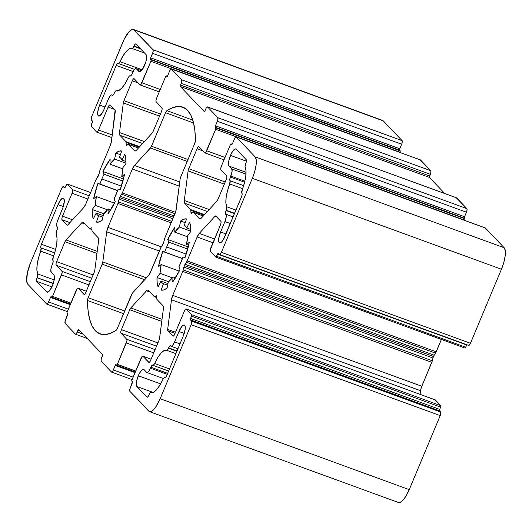 <?xml version="1.0" encoding="UTF-8"?>
<svg xmlns="http://www.w3.org/2000/svg" width="532" height="532" viewBox="0 0 532 532"><rect width="100%" height="100%" fill="white"/><g stroke="black" fill="none" stroke-linecap="round" stroke-linejoin="round"><path stroke-width="0.8" d="M171.77 221.385L118.45 201.921L171.77 221.385L118.45 201.921L119.108 199.121L172.873 218.745L119.108 199.121A3.092 0.944 110.1 0 1 119.607 197.605L173.492 217.275L119.607 197.605A3.092 0.944 110.1 0 1 120.292 196.295L174.057 215.919L120.292 196.295L119.108 199.121A3.092 0.944 110.1 0 1 119.607 197.605L173.492 217.275M216.704 216.956L214.961 216.318A3.092 0.944 110.1 0 1 215.699 215.945A3.092 0.944 110.1 0 1 215.819 216.025L214.961 216.318L216.704 216.956L214.961 216.318L199.247 233.422L197.153 236.979L212.973 242.752L197.153 236.979L187.144 260.913A3.092 0.944 110.1 0 1 186.453 262.223L185.083 264.278L434.159 355.19A3.092 0.944 -69.9 0 0 433.474 356.507A3.092 0.944 -69.9 0 0 432.975 358.016L183.899 267.104A3.092 0.944 110.1 0 1 184.398 265.588L433.474 356.507L432.975 358.016L183.899 267.104A3.092 0.944 110.1 0 1 184.398 265.588L433.474 356.507A3.092 0.944 -69.9 0 0 432.975 358.016L432.317 360.816L183.241 269.904L184.398 265.588A3.092 0.944 110.1 0 1 185.083 264.278L434.159 355.19L435.528 353.142A3.092 0.944 -69.9 0 0 436.213 351.832L441.387 339.469L435.528 353.142A3.092 0.944 -69.9 0 0 436.213 351.832L441.387 339.469M153.203 392.456L136.897 386.505A9.283 2.84 110.1 0 1 138.287 375.765A9.283 2.84 110.1 0 1 143.992 369.554L142.895 369.334L141.426 370.432L139.018 374.156L136.677 380.859L136.544 385.899L136.897 386.505L153.203 392.456L136.897 386.505A9.283 2.84 110.1 0 1 138.287 375.765L160.624 383.918L138.287 375.765A9.283 2.84 110.1 0 1 143.627 369.308A9.283 2.84 110.1 0 1 143.992 369.554L146.646 372.334A6.191 1.889 110.1 0 0 146.885 372.5A6.191 1.889 110.1 0 0 150.45 368.197L150.862 367.206A3.092 0.944 110.1 0 1 152.644 365.058A3.092 0.944 110.1 0 1 152.764 365.138L152.844 365.218A3.092 0.944 110.1 0 0 152.963 365.304A3.092 0.944 110.1 0 0 154.599 363.489A22.59 6.903 110.1 0 1 166.516 350.229A22.59 6.903 110.1 0 1 166.702 350.302L164.228 350.488L161.156 352.962L157.824 357.457L154.114 364.38L153.176 365.304L151.906 365.431L150.862 367.206A3.092 0.944 110.1 0 1 152.764 365.138L152.844 365.218A3.092 0.944 110.1 0 0 154.599 363.489A22.59 6.903 110.1 0 1 166.702 350.302A3.092 0.944 110.1 0 0 166.729 350.315A3.092 0.944 110.1 0 0 168.511 348.167L167.547 349.85L166.702 350.302A3.092 0.944 110.1 0 0 168.511 348.167L176.917 351.233L168.511 348.167L168.644 347.855A3.092 0.944 110.1 0 1 170.426 345.7A3.092 0.944 110.1 0 1 170.546 345.78L169.688 346.073L168.511 348.167L176.917 351.233M117.632 190.662L97.915 183.46L93.599 198.775A37.752 11.538 110.1 0 1 97.915 183.46L117.632 190.662L99.923 184.019A30.942 9.456 110.1 0 1 101.865 178.998L121.409 186.133L101.865 178.998A30.942 9.456 110.1 0 1 104.033 174.203L122.912 181.099M246.057 172.315L229.086 166.124A9.283 2.84 110.1 0 1 230.476 155.377A9.283 2.84 110.1 0 1 236.181 149.166L235.084 148.947L233.615 150.051L231.207 153.768L228.866 160.471L228.733 165.519L229.086 166.124L246.057 172.315L229.086 166.124A9.283 2.84 110.1 0 1 230.476 155.377L246.436 161.203L230.476 155.377A9.283 2.84 110.1 0 1 235.816 148.927A9.283 2.84 110.1 0 1 236.181 149.166L246.283 159.766A3.092 0.944 110.1 0 1 245.824 163.351L245.691 163.663A3.092 0.944 110.1 0 0 245.152 167.128A22.59 6.903 110.1 0 1 242.206 189.931L244.454 182.868L245.771 176.258L246.01 170.812L245.033 166.569L246.449 161.13L246.283 159.766A3.092 0.944 110.1 0 1 245.824 163.351L245.691 163.663A3.092 0.944 110.1 0 0 245.152 167.128A22.59 6.903 110.1 0 1 242.206 189.931A3.092 0.944 110.1 0 0 241.887 193.163L242.206 189.931A3.092 0.944 110.1 0 0 241.887 193.163L241.967 193.249A3.092 0.944 110.1 0 1 241.501 196.827L242.127 194.612L241.967 193.249A3.092 0.944 110.1 0 1 241.501 196.827L224.916 236.481A9.283 2.84 110.1 0 1 219.57 242.938A9.283 2.84 110.1 0 1 220.594 231.952L224.95 221.538L230.343 223.507M182.423 258.638L162.706 251.443L158.396 266.751A37.752 11.538 110.1 0 1 162.706 251.443L182.423 258.638L164.714 252.002A30.942 9.456 110.1 0 1 166.662 246.981L186.2 254.11L166.662 246.981A30.942 9.456 110.1 0 1 168.824 242.186L187.703 249.082M185.216 222.682L180.634 221.013A37.752 11.538 110.1 0 1 186.532 218.985L183.819 219.157L180.634 221.013L185.216 222.682L180.634 221.013A37.752 11.538 110.1 0 1 186.532 218.985L184.245 225.395L184.684 225.555L184.245 225.395A30.942 9.456 110.1 0 1 184.471 225.468A30.942 9.456 110.1 0 1 186.745 228.015L189.585 222.183A37.752 11.538 110.1 0 1 190.709 231.58L190.542 226.213L189.585 222.183A37.752 11.538 110.1 0 1 190.709 231.58L187.67 235.723A30.942 9.456 110.1 0 1 186.532 244.514L189.326 242.306A37.752 11.538 110.1 0 1 185.01 257.621L189.326 242.306A37.752 11.538 110.1 0 1 185.01 257.621L183.001 257.062A30.942 9.456 110.1 0 1 178.898 266.878L180.002 269.591A37.752 11.538 110.1 0 1 172.78 281.854L180.002 269.591A37.752 11.538 110.1 0 1 172.78 281.854L172.973 276.926L175.487 277.844L172.973 276.926A30.942 9.456 110.1 0 1 168.305 282.007L167.081 288.051A37.752 11.538 110.1 0 1 161.183 290.08L163.896 289.907L167.081 288.051L168.305 282.007L172.973 276.926A30.942 9.456 110.1 0 1 168.305 282.007L167.081 288.051A37.752 11.538 110.1 0 1 161.183 290.08L163.47 283.669A30.942 9.456 110.1 0 1 163.251 283.596A30.942 9.456 110.1 0 1 160.97 281.042L167.986 283.603L160.97 281.042L162.041 282.785L163.47 283.669A30.942 9.456 110.1 0 1 160.97 281.042L167.986 283.603M186.532 244.514L189.326 242.306L186.532 244.514L188.667 245.292L186.532 244.514L187.67 235.723A30.942 9.456 110.1 0 1 186.532 244.514L188.667 245.292M186.745 228.015L189.585 222.183L186.745 228.015L190.742 229.478L186.745 228.015L185.675 226.28L184.245 225.395A30.942 9.456 110.1 0 1 186.745 228.015L190.742 229.478M180.634 221.013L179.41 227.058L180.634 221.013L179.41 227.058L190.722 231.181L179.41 227.058L174.742 232.138A30.942 9.456 110.1 0 1 179.41 227.058L190.722 231.181M188.262 246.974L167.713 239.473A37.752 11.538 110.1 0 1 174.935 227.211L167.713 239.473L188.262 246.974L167.713 239.473A37.752 11.538 110.1 0 1 174.935 227.211L174.742 232.138L187.61 236.833L174.742 232.138A30.942 9.456 110.1 0 1 179.41 227.058M167.713 239.473L168.824 242.186A30.942 9.456 110.1 0 0 166.662 246.981L186.2 254.11M182.483 258.486L162.706 251.443A37.752 11.538 110.1 0 0 158.396 266.751L161.183 264.55L158.396 266.751L161.183 264.55L179.237 271.14L161.183 264.55L160.046 273.342A30.942 9.456 110.1 0 1 161.183 264.55L179.237 271.14M168.644 281.734L157.007 277.485L157.173 282.851L158.13 286.881A37.752 11.538 110.1 0 1 157.007 277.485L168.644 281.734L157.007 277.485L160.046 273.342L172.302 277.817L160.046 273.342A30.942 9.456 110.1 0 1 161.183 264.55M160.97 281.042L158.13 286.881A37.752 11.538 110.1 0 1 157.007 277.485L160.046 273.342L172.302 277.817M167.66 285.199L163.47 283.669L167.66 285.199L163.47 283.669L161.183 290.08L163.47 283.669M229.086 166.124L231.739 168.903L229.086 166.124L231.739 168.903L245.983 174.104L231.739 168.903A6.191 1.889 110.1 0 1 230.815 176.065L244.866 181.193L230.815 176.065L230.403 177.056L244.614 182.243L230.403 177.056L229.777 179.271L229.944 180.634A3.092 0.944 110.1 0 1 230.403 177.056L244.614 182.243M243.669 185.648L230.023 180.72A3.092 0.944 110.1 0 1 229.698 183.952L242.665 188.687L229.698 183.952L227.45 191.015L226.133 197.625L225.894 203.071L226.752 206.755A22.59 6.903 110.1 0 1 229.698 183.952L242.665 188.687M235.949 210.107L226.752 206.755A3.092 0.944 110.1 0 1 226.213 210.22L234.619 213.292M233.063 217.003L225.621 214.117A3.092 0.944 110.1 0 1 226.087 210.532L234.486 213.605L226.087 210.532L226.752 206.755A22.59 6.903 110.1 0 1 229.698 183.952L230.023 180.72L243.656 185.695M234.486 213.605L226.087 210.532L225.462 212.753L225.874 214.383A6.191 1.889 110.1 0 1 224.95 221.538L226.2 217.103L226.246 215.387L225.621 214.117A3.092 0.944 110.1 0 1 226.087 210.532L226.213 210.22A3.092 0.944 110.1 0 0 226.752 206.755M225.987 233.92L220.594 231.952L225.987 233.92L220.594 231.952L224.95 221.538A6.191 1.889 110.1 0 0 225.874 214.383M47.541 292.208L46.743 291.915L48.545 291.742L50.114 290.033L53.1 284.008L54.324 279.047L54.39 276.474L53.838 274.964A9.283 2.84 110.1 0 1 52.708 285.066A9.283 2.84 110.1 0 1 47.109 292.161A9.283 2.84 110.1 0 1 46.743 291.915L47.541 292.208L46.743 291.915L36.642 281.315L51.923 286.894L36.642 281.315A3.092 0.944 110.1 0 1 37.1 277.731L53.34 283.297M53.233 283.623L37.1 277.731L53.233 283.623L37.1 277.731L36.642 281.315L46.743 291.915A9.283 2.84 110.1 0 0 52.449 285.704A9.283 2.84 110.1 0 0 53.838 274.964L51.185 272.178A6.191 1.889 110.1 0 1 52.109 265.016L53.147 261.81L52.981 260.447A3.092 0.944 110.1 0 1 52.522 264.032L52.109 265.016L52.522 264.032A3.092 0.944 110.1 0 0 52.981 260.447L52.907 260.367A3.092 0.944 110.1 0 1 53.227 257.129L55.474 250.073L56.791 243.457L57.03 238.01L56.173 234.333A22.59 6.903 110.1 0 1 53.227 257.129L52.907 260.367A3.092 0.944 110.1 0 1 53.227 257.129A22.59 6.903 110.1 0 0 56.173 234.333A3.092 0.944 110.1 0 1 56.711 230.861L56.173 234.333A3.092 0.944 110.1 0 1 56.711 230.861L57.469 228.328L57.303 226.965A3.092 0.944 110.1 0 1 56.844 230.549A3.092 0.944 110.1 0 0 57.303 226.965L57.05 226.705A6.191 1.889 110.1 0 1 57.975 219.543L62.33 209.136L57.183 221.817L56.651 224.91L57.05 226.705A6.191 1.889 110.1 0 1 57.975 219.543L62.982 207.433L64.319 201.076L63.714 198.389L62.616 198.17L60.342 200.271L58.008 204.601A9.283 2.84 110.1 0 1 63.355 198.143A9.283 2.84 110.1 0 1 62.33 209.136A9.283 2.84 110.1 0 0 63.714 198.389A9.283 2.84 110.1 0 0 58.008 204.601L41.423 244.255L55.634 249.442L41.423 244.255L40.798 246.476L40.964 247.832A3.092 0.944 110.1 0 1 41.423 244.255L55.634 249.442M63.281 206.522L58.008 204.601L41.423 244.255L58.008 204.601L63.281 206.522L58.008 204.601M54.69 252.846L41.044 247.919A3.092 0.944 110.1 0 1 40.718 251.151L53.685 255.885L40.718 251.151L38.47 258.213L37.154 264.83L36.914 270.269L37.772 273.953A22.59 6.903 110.1 0 1 40.718 251.151L53.685 255.885M54.184 279.945L37.772 273.953A3.092 0.944 110.1 0 1 37.233 277.425L37.772 273.953A22.59 6.903 110.1 0 1 40.718 251.151L41.044 247.919L54.676 252.893M123.471 178.991L102.922 171.49A37.752 11.538 110.1 0 1 110.144 159.234L102.922 171.49L123.471 178.991L102.922 171.49A37.752 11.538 110.1 0 1 110.144 159.234L109.951 164.155A30.942 9.456 110.1 0 1 114.619 159.075L125.931 163.204L114.619 159.075L109.951 164.155A30.942 9.456 110.1 0 1 114.619 159.075L125.931 163.204M102.922 171.49L104.033 174.203A30.942 9.456 110.1 0 0 101.865 178.998L121.409 186.133M117.692 190.503L97.915 183.46A37.752 11.538 110.1 0 0 93.599 198.775L96.392 196.567L93.599 198.775L96.392 196.567L114.447 203.157L96.392 196.567L95.255 205.365A30.942 9.456 110.1 0 1 96.392 196.567L114.447 203.157M103.853 213.751L92.216 209.502L92.382 214.875L93.339 218.898A37.752 11.538 110.1 0 1 92.216 209.502L103.853 213.751L92.216 209.502L95.255 205.365L107.511 209.834L95.255 205.365A30.942 9.456 110.1 0 1 96.392 196.567M107.511 209.834L95.255 205.365L92.216 209.502A37.752 11.538 110.1 0 0 93.339 218.898L96.179 213.066L93.339 218.898L96.179 213.066L103.195 215.626L96.179 213.066L97.25 214.808L98.679 215.686A30.942 9.456 110.1 0 1 98.46 215.62A30.942 9.456 110.1 0 1 96.179 213.066L103.195 215.626M120.425 154.699L115.843 153.03A37.752 11.538 110.1 0 1 121.742 151.002L119.028 151.181L115.843 153.03L120.425 154.699L115.843 153.03A37.752 11.538 110.1 0 1 121.742 151.002L119.454 157.412L119.893 157.572L119.454 157.412A30.942 9.456 110.1 0 1 119.68 157.485A30.942 9.456 110.1 0 1 121.954 160.039L124.794 154.207A37.752 11.538 110.1 0 1 125.918 163.603L125.752 158.23L124.794 154.207A37.752 11.538 110.1 0 1 125.918 163.603L122.879 167.74A30.942 9.456 110.1 0 1 121.742 176.531L124.535 174.33A37.752 11.538 110.1 0 1 120.219 189.638L124.535 174.33A37.752 11.538 110.1 0 1 120.219 189.638L118.21 189.086A30.942 9.456 110.1 0 1 114.107 198.895L115.211 201.615A37.752 11.538 110.1 0 1 107.989 213.871L115.211 201.615A37.752 11.538 110.1 0 1 107.989 213.871L108.182 208.943L110.689 209.861L108.182 208.943A30.942 9.456 110.1 0 1 103.514 214.03L102.29 220.075A37.752 11.538 110.1 0 1 96.392 222.097L99.105 221.924L102.29 220.075A37.752 11.538 110.1 0 1 96.392 222.097L98.679 215.686L102.869 217.216L98.679 215.686A30.942 9.456 110.1 0 1 96.179 213.066M121.742 176.531L124.535 174.33L121.742 176.531L123.876 177.316L121.742 176.531L122.879 167.74A30.942 9.456 110.1 0 1 121.742 176.531L123.876 177.316M121.954 160.039L124.794 154.207L121.954 160.039L125.951 161.495L121.954 160.039L120.884 158.297L119.454 157.412A30.942 9.456 110.1 0 1 121.954 160.039L125.951 161.495M115.843 153.03L114.619 159.075M122.819 168.857L109.951 164.155L122.819 168.857L109.951 164.155L110.144 159.234L109.951 164.155M105.043 107.025L99.65 105.057A9.283 2.84 110.1 0 0 98.267 115.796A9.283 2.84 110.1 0 0 103.973 109.585L108.329 99.178L103.973 109.585A9.283 2.84 110.1 0 1 98.626 116.043A9.283 2.84 110.1 0 1 99.65 105.057L105.043 107.025L99.65 105.057L98.46 108.468L97.662 113.11L98.267 115.796L100.063 115.63L103.235 111.195L108.329 99.178A6.191 1.889 110.1 0 1 111.886 94.876A6.191 1.889 110.1 0 1 112.126 95.035L112.744 95.374L113.236 95.009L114.413 92.92A3.092 0.944 110.1 0 1 116.195 90.766L116.601 90.919L116.222 90.779A3.092 0.944 110.1 0 1 116.222 90.779L118.696 90.6L121.768 88.119L125.1 83.624L128.332 77.599A22.59 6.903 110.1 0 1 116.408 90.859A22.59 6.903 110.1 0 1 116.222 90.779L116.601 90.919M130.426 76.043L131.557 74.899L134.037 70.005L135.554 68.601L141.499 70.65L142.303 69.645L145.835 61.905L146.626 57.263L146.027 54.577A9.283 2.84 110.1 0 1 144.897 64.678A9.283 2.84 110.1 0 1 139.298 71.773A9.283 2.84 110.1 0 1 138.932 71.527L139.73 71.82L136.285 68.748A6.191 1.889 110.1 0 0 136.039 68.581A6.191 1.889 110.1 0 0 132.481 72.884L132.062 73.875A3.092 0.944 110.1 0 1 130.287 76.029A3.092 0.944 110.1 0 1 130.16 75.943L129.309 76.069L128.332 77.599A3.092 0.944 110.1 0 1 129.961 75.783A3.092 0.944 110.1 0 1 130.081 75.863L130.52 76.023M112.884 95.314L112.126 95.035A6.191 1.889 110.1 0 0 108.329 99.178L110.417 95.627L111.401 94.889L112.378 95.301A3.092 0.944 110.1 0 0 112.505 95.381A3.092 0.944 110.1 0 0 114.28 93.233L115.378 91.238L116.222 90.779A22.59 6.903 110.1 0 0 128.332 77.599A3.092 0.944 110.1 0 1 130.081 75.863L130.16 75.943A3.092 0.944 110.1 0 0 132.062 73.875L132.481 72.884A6.191 1.889 110.1 0 1 136.285 68.748L141.499 70.65L139.424 71.807L136.285 68.748L141.499 70.65M139.963 48.213L134.017 46.045A3.092 0.944 110.1 0 1 135.919 43.976L146.027 54.577L135.919 43.976L135.068 44.269L134.017 46.045A3.092 0.944 110.1 0 1 135.8 43.897A3.092 0.944 110.1 0 1 135.919 43.976L146.027 54.577A9.283 2.84 110.1 0 1 144.638 65.316A9.283 2.84 110.1 0 1 138.932 71.527L136.285 68.748M134.017 46.045L133.891 46.357L134.017 46.045L133.891 46.357L140.488 48.764L133.891 46.357A3.092 0.944 110.1 0 1 132.109 48.512A3.092 0.944 110.1 0 1 132.082 48.498L129.609 48.678L126.536 51.152L123.205 55.654L119.973 61.679A22.59 6.903 110.1 0 1 131.896 48.419A22.59 6.903 110.1 0 1 132.082 48.498L132.927 48.04L133.891 46.357L140.488 48.764M132.136 48.518L144.578 53.06L132.109 48.512M142.197 69.792L119.973 61.679A3.092 0.944 110.1 0 1 118.343 63.494A3.092 0.944 110.1 0 1 118.217 63.414L118.995 63.208L119.973 61.679A22.59 6.903 110.1 0 1 132.082 48.498A3.092 0.944 110.1 0 0 133.891 46.357M133.1 71.554L116.242 65.403L99.65 105.057L116.242 65.403L133.1 71.554L116.242 65.403A3.092 0.944 110.1 0 1 118.018 63.248A3.092 0.944 110.1 0 1 118.137 63.335L117.286 63.627L116.242 65.403A3.092 0.944 110.1 0 1 118.137 63.335L118.217 63.414A3.092 0.944 110.1 0 0 119.973 61.679M112.126 95.035L112.644 95.401M166.762 350.322L175.899 353.66L166.729 350.315M169.509 368.929L154.599 363.489M167.666 373.344L150.862 367.206L167.666 373.344L150.862 367.206L148.894 371.083L147.377 372.486L146.646 372.334L143.992 369.554L146.646 372.334A6.191 1.889 110.1 0 0 150.45 368.197L150.862 367.206M167.254 374.329L150.45 368.197M136.897 386.505L147.005 397.105L136.897 386.505L147.005 397.105L147.856 396.812L148.907 395.037A3.092 0.944 110.1 0 1 147.125 397.191A3.092 0.944 110.1 0 1 147.005 397.105L147.271 397.204M147.005 397.105A3.092 0.944 110.1 0 0 148.907 395.037L149.033 394.724A3.092 0.944 110.1 0 1 150.815 392.576A3.092 0.944 110.1 0 1 150.842 392.583L153.316 392.403L156.388 389.929L159.72 385.434L162.952 379.402A22.59 6.903 110.1 0 1 151.028 392.663A22.59 6.903 110.1 0 1 150.842 392.583L151.221 392.722M150.842 392.583A3.092 0.944 110.1 0 0 149.033 394.724L149.997 393.042L150.842 392.583A22.59 6.903 110.1 0 0 162.952 379.402A3.092 0.944 110.1 0 1 164.707 377.667L163.929 377.88L162.952 379.402A3.092 0.944 110.1 0 1 164.588 377.587A3.092 0.944 110.1 0 1 164.707 377.667L165.638 377.461L166.689 375.678A3.092 0.944 110.1 0 1 164.907 377.833A3.092 0.944 110.1 0 1 164.787 377.753L165.146 377.826M165.053 377.846L164.707 377.667M184.225 333.418L178.952 331.496A9.283 2.84 110.1 0 1 184.657 325.285A9.283 2.84 110.1 0 1 183.274 336.031L185.149 329.375L185.216 326.801L184.657 325.285L183.56 325.065L182.097 326.169L178.952 331.496L184.225 333.418L178.952 331.496A9.283 2.84 110.1 0 1 184.298 325.045A9.283 2.84 110.1 0 1 183.274 336.031L166.689 375.678A3.092 0.944 110.1 0 1 164.787 377.753M178.952 331.496L174.602 341.903L178.952 331.496L174.602 341.903L179.989 343.872L174.602 341.903A6.191 1.889 110.1 0 1 171.038 346.206A6.191 1.889 110.1 0 1 170.799 346.046L170.546 345.78A3.092 0.944 110.1 0 0 168.644 347.855L168.511 348.167M177.043 350.921L168.644 347.855M430.767 170.719L181.691 79.8A3.092 0.944 110.1 0 1 181.226 83.378L430.302 174.297A3.092 0.944 -69.9 0 0 430.767 170.719L181.691 79.8L171.47 69.074L420.546 159.992A3.092 0.944 -69.9 0 0 420.42 159.913A3.092 0.944 -69.9 0 0 420.28 159.893A3.092 0.944 -69.9 0 1 420.546 159.992L430.767 170.719L430.927 172.075L430.302 174.297A3.092 0.944 -69.9 0 0 430.767 170.719L181.691 79.8L171.47 69.074L420.546 159.992L430.767 170.719L420.18 159.919M181.226 83.378L180.521 85.073L429.597 175.992L430.302 174.297L181.226 83.378A3.092 0.944 110.1 0 0 181.691 79.8L181.625 82.241L180.521 85.073L429.597 175.992L430.302 174.297L181.226 83.378L180.521 85.073L429.597 175.992A1.237 0.379 -69.9 0 0 429.41 177.422L180.335 86.51A1.237 0.379 110.1 0 1 180.521 85.073L180.335 86.51L204.235 111.587L204.993 110.756A1.237 0.379 110.1 0 1 204.281 111.62A1.237 0.379 110.1 0 1 204.235 111.587L204.341 111.627M430.302 174.297L429.41 177.422L444.745 193.515L429.41 177.422L180.335 86.51L204.235 111.587L180.335 86.51A1.237 0.379 110.1 0 1 180.521 85.073M207.487 106.912A3.092 0.944 110.1 0 1 207.606 106.992L456.682 197.911A3.092 0.944 -69.9 0 0 456.562 197.824L207.487 106.912A3.092 0.944 110.1 0 0 205.704 109.06L204.993 110.756A1.237 0.379 110.1 0 1 204.235 111.587M456.562 197.824A3.092 0.944 -69.9 0 0 456.416 197.811A3.092 0.944 -69.9 0 1 456.682 197.911L466.903 208.637L456.682 197.911L207.606 106.992L217.827 117.718L466.903 208.637L467.069 209.994L466.444 212.215A3.092 0.944 -69.9 0 0 466.903 208.637L456.316 197.838M456.682 197.911L207.606 106.992A3.092 0.944 110.1 0 0 205.704 109.06L204.993 110.756L206.21 108.036L207.606 106.992L217.827 117.718L466.903 208.637L217.827 117.718A3.092 0.944 110.1 0 1 217.369 121.296L466.444 212.215L464.549 216.737L215.473 125.818L217.369 121.296L466.444 212.215L464.549 216.737A1.237 0.379 -69.9 0 0 464.37 218.167L215.294 127.254A1.237 0.379 110.1 0 1 215.473 125.818L217.369 121.296L466.444 212.215A3.092 0.944 -69.9 0 0 466.903 208.637M466.444 212.215L464.549 216.737L215.473 125.818L215.294 127.254A1.237 0.379 110.1 0 1 215.473 125.818L217.768 120.159L217.827 117.718A3.092 0.944 110.1 0 1 217.369 121.296M215.473 125.818L464.549 216.737L464.37 218.167L215.294 127.254L215.866 127.853A1.237 0.379 110.1 0 1 215.686 129.289L464.755 220.208A1.237 0.379 -69.9 0 0 464.941 218.772L215.866 127.853L215.294 127.254L464.37 218.167L464.941 218.772L215.866 127.853L215.686 129.289L464.755 220.208A1.237 0.379 -69.9 0 0 464.941 218.772L464.675 220.394M225.036 157.452L206.702 150.762L225.036 157.452L206.702 150.762L215.686 129.289L464.755 220.208M215.686 129.289L206.702 150.762A3.092 0.944 110.1 0 1 204.92 152.91A3.092 0.944 110.1 0 1 204.8 152.83L198.968 146.712L204.8 152.83L205.651 152.538L215.686 129.289A1.237 0.379 110.1 0 0 215.866 127.853L215.294 127.254M225.229 182.004L188.74 168.684L188.115 170.905L224.338 184.125L188.115 170.905A3.092 0.944 110.1 0 1 188.74 168.684L225.229 182.004L188.74 168.684L197.066 148.78L203.005 150.955L197.066 148.78A3.092 0.944 110.1 0 1 198.848 146.633A3.092 0.944 110.1 0 1 198.968 146.712L198.11 147.005L197.066 148.78A3.092 0.944 110.1 0 1 198.968 146.712L204.8 152.83A3.092 0.944 110.1 0 0 206.702 150.762M224.338 184.125L188.115 170.905L184.298 200.491L209.169 209.568L184.298 200.491L184.624 203.217A6.191 1.889 110.1 0 1 184.298 200.491L209.169 209.568M207.374 211.517L184.624 203.217L207.374 211.517L184.624 203.217L190.722 209.615L204.507 214.642L190.722 209.615A3.092 0.944 110.1 0 1 190.922 210.373L204.035 215.154L190.922 210.373L190.955 212.421L192.172 212.86L190.955 212.421L191.015 212.88L191.68 213.172A3.092 0.944 110.1 0 1 191.281 213.252A3.092 0.944 110.1 0 1 190.955 212.421L192.172 212.86M203.271 215.985L193.276 212.341A3.092 0.944 110.1 0 0 192.883 212.421L191.68 213.172A3.092 0.944 110.1 0 1 190.955 212.421L190.922 210.373L204.035 215.154M193.276 212.341A3.092 0.944 110.1 0 1 193.395 212.421L203.244 216.012M200.032 219.011L193.395 212.421L191.68 213.172L192.883 212.421A3.092 0.944 110.1 0 1 193.395 212.421L199.5 218.818L200.232 218.965L201.209 218.233A6.191 1.889 110.1 0 1 199.739 218.985A6.191 1.889 110.1 0 1 199.5 218.818L193.395 212.421M232.145 144.239L231.127 143.866L231.852 144.505L232.464 143.647A1.237 0.379 110.1 0 1 231.753 144.505A1.237 0.379 110.1 0 1 231.706 144.471L231.127 143.866L232.145 144.239L231.127 143.866A1.237 0.379 110.1 0 0 230.369 144.697L231.127 143.866A1.237 0.379 110.1 0 0 231.081 143.84A1.237 0.379 110.1 0 0 230.369 144.697L221.385 166.17A3.092 0.944 110.1 0 0 220.926 169.755L220.76 168.391L221.385 166.17A3.092 0.944 110.1 0 0 220.926 169.755L226.758 175.873A3.092 0.944 110.1 0 1 226.293 179.45L217.967 199.347L226.293 179.45L226.918 177.229L226.758 175.873A3.092 0.944 110.1 0 1 226.293 179.45L217.967 199.347A3.092 0.944 110.1 0 1 216.923 201.129L201.209 218.233L216.923 201.129L217.967 199.347A3.092 0.944 110.1 0 1 216.923 201.129L201.209 218.233A6.191 1.889 110.1 0 1 199.5 218.818M231.127 143.866L231.812 144.511M231.706 144.471A1.237 0.379 110.1 0 0 232.464 143.647L234.359 139.125A3.092 0.944 110.1 0 1 236.142 136.97A3.092 0.944 110.1 0 1 236.261 137.056L485.337 227.969A3.092 0.944 -69.9 0 0 485.211 227.889A3.092 0.944 -69.9 0 0 485.071 227.876A3.092 0.944 -69.9 0 1 485.337 227.969L504.196 247.759L255.121 156.847L236.261 137.056L485.337 227.969L504.196 247.759L255.121 156.847A18.567 5.672 110.1 0 1 252.348 178.326L501.423 269.245A18.567 5.672 -69.9 0 0 504.196 247.759L505.307 250.785L505.174 255.932L503.811 262.416L501.423 269.245A18.567 5.672 -69.9 0 0 504.196 247.759L255.121 156.847L236.261 137.056L485.337 227.969L504.196 247.759M236.261 137.056A3.092 0.944 110.1 0 0 234.359 139.125L235.403 137.349L236.261 137.056L255.121 156.847L256.231 159.866L256.098 165.013L254.735 171.497L252.348 178.326L221.385 252.354L470.454 343.273L501.423 269.245L252.348 178.326L221.385 252.354L470.454 343.273L501.423 269.245L252.348 178.326L221.385 252.354A3.092 0.944 110.1 0 1 219.603 254.509A3.092 0.944 110.1 0 1 219.483 254.429L218.326 253.219L219.849 254.502L221.385 252.354L470.454 343.273L469.41 345.049L468.552 345.341A3.092 0.944 -69.9 0 0 468.679 345.421A3.092 0.944 -69.9 0 0 470.454 343.273L501.423 269.245M466.843 344.55L466.644 344.962L217.568 254.043A1.237 0.379 110.1 0 1 218.28 253.185A1.237 0.379 110.1 0 1 218.326 253.219L217.568 254.043A1.237 0.379 110.1 0 1 218.326 253.219L219.483 254.429A3.092 0.944 110.1 0 0 221.385 252.354M215.965 257.175L464.935 348.048A1.237 0.379 -69.9 0 0 464.988 348.081A1.237 0.379 -69.9 0 0 465.7 347.223L466.644 344.962L217.568 254.043L216.624 256.304A1.237 0.379 110.1 0 1 215.912 257.169A1.237 0.379 110.1 0 1 215.859 257.136L210.393 251.397A3.092 0.944 110.1 0 1 210.852 247.812L220.428 224.93L210.226 250.033L210.393 251.397L215.859 257.136L217.568 254.043L466.644 344.962L465.7 347.223L216.624 256.304L217.568 254.043M466.644 344.962L465.7 347.223L216.624 256.304A1.237 0.379 110.1 0 1 215.859 257.136L210.393 251.397A3.092 0.944 110.1 0 1 210.852 247.812L220.428 224.93L221.053 222.708L220.886 221.345A3.092 0.944 110.1 0 1 220.428 224.93A3.092 0.944 110.1 0 0 220.886 221.345L215.819 216.025A3.092 0.944 110.1 0 0 214.961 216.318L199.247 233.422L214.536 239.008M212.973 242.752L197.153 236.979A6.191 1.889 110.1 0 1 199.247 233.422L214.961 216.318M199.247 233.422A6.191 1.889 110.1 0 0 197.153 236.979L187.144 260.913L436.213 351.832L187.144 260.913L186.453 262.223L435.528 353.142L186.453 262.223L184.398 265.588L433.474 356.507L435.528 353.142L186.453 262.223L185.083 264.278L434.159 355.19L435.528 353.142M432.317 360.816L183.241 269.904A3.092 0.944 110.1 0 1 182.749 271.413L431.824 362.332A3.092 0.944 -69.9 0 0 432.317 360.816L421.81 386.265L172.734 295.353L182.749 271.413L431.824 362.332L421.81 386.265A6.191 1.889 -69.9 0 0 420.559 390.707L171.484 299.789A6.191 1.889 110.1 0 1 172.734 295.353L182.749 271.413L431.824 362.332A3.092 0.944 -69.9 0 0 432.317 360.816L183.241 269.904L183.899 267.104L432.975 358.016L432.317 360.816L432.975 358.016M431.824 362.332L421.81 386.265L172.734 295.353L171.484 299.789L167.666 329.375L175.533 332.247L167.666 329.375L167.833 330.738A3.092 0.944 110.1 0 1 167.666 329.375L175.533 332.247M172.734 295.353L421.81 386.265L420.739 389.663L420.094 394.338L420.559 390.707L171.484 299.789L167.666 329.375L171.484 299.789A6.191 1.889 110.1 0 1 172.734 295.353L182.749 271.413L183.899 267.104M175.061 333.378L167.833 330.738L175.061 333.378L167.833 330.738L172.9 336.058L173.758 335.765L174.802 333.99A3.092 0.944 110.1 0 1 173.026 336.138A3.092 0.944 110.1 0 1 172.9 336.058L173.166 336.158M167.666 329.375A3.092 0.944 110.1 0 0 167.833 330.738L172.9 336.058A3.092 0.944 110.1 0 0 174.802 333.99L184.378 311.1A3.092 0.944 110.1 0 1 186.16 308.952A3.092 0.944 110.1 0 1 186.28 309.032L435.356 399.951A3.092 0.944 -69.9 0 0 435.236 399.871A3.092 0.944 -69.9 0 0 435.09 399.851A3.092 0.944 -69.9 0 1 435.356 399.951L440.829 405.69L435.356 399.951L186.28 309.032L191.753 314.771L440.829 405.69L440.642 407.12A1.237 0.379 -69.9 0 0 440.829 405.69L434.99 399.878M435.356 399.951L186.28 309.032A3.092 0.944 110.1 0 0 184.378 311.1L185.422 309.325L186.28 309.032L191.753 314.771L440.829 405.69L191.753 314.771A1.237 0.379 110.1 0 1 191.567 316.208L440.642 407.12A1.237 0.379 -69.9 0 0 440.829 405.69M186.28 309.032L191.753 314.771L190.622 318.469L439.698 409.381L440.642 407.12L191.567 316.208L190.622 318.469L439.698 409.381A1.237 0.379 -69.9 0 0 439.512 410.817L190.436 319.898A1.237 0.379 110.1 0 1 190.622 318.469L190.363 319.699L191.587 321.109L440.662 412.021L439.512 410.817L190.436 319.898L191.587 321.109L440.662 412.021L439.512 410.817L190.436 319.898A1.237 0.379 110.1 0 1 190.622 318.469L439.698 409.381L440.642 407.12L191.567 316.208L190.622 318.469M190.436 319.898L191.587 321.109A3.092 0.944 110.1 0 1 191.128 324.686L440.203 415.605A3.092 0.944 -69.9 0 0 440.662 412.021L440.203 415.605L409.234 489.633L160.159 398.714L191.128 324.686L440.203 415.605L409.234 489.633L160.159 398.714A18.567 5.672 110.1 0 1 149.472 411.622A18.567 5.672 110.1 0 1 148.747 411.136L129.888 391.346A3.092 0.944 110.1 0 1 130.347 387.762L132.242 383.246L129.954 388.905L129.888 391.346A3.092 0.944 110.1 0 1 130.347 387.762L132.421 381.81A1.237 0.379 110.1 0 1 132.242 383.246A1.237 0.379 110.1 0 0 132.421 381.81L131.85 381.205A1.237 0.379 110.1 0 1 132.036 379.775L141.013 358.302A3.092 0.944 110.1 0 1 142.795 356.147A3.092 0.944 110.1 0 1 142.915 356.234L151.095 359.22M398.548 502.541A18.567 5.672 -69.9 0 0 409.234 489.633L406.189 495.771L402.957 500.293L400.017 502.494L398.528 502.534L149.472 411.622M149.013 362.445L142.915 356.234L142.064 356.526L132.036 379.775L131.776 381.005L132.421 381.81L131.85 381.205A1.237 0.379 110.1 0 1 132.036 379.775L141.013 358.302A3.092 0.944 110.1 0 1 142.915 356.234L148.747 362.352L149.605 362.059L150.649 360.277A3.092 0.944 110.1 0 1 148.867 362.432A3.092 0.944 110.1 0 1 148.747 362.352L142.915 356.234M156.774 297.348L154.839 296.643L156.774 297.348L154.839 296.643L156.042 295.892L156.687 296.125L156.042 295.892A3.092 0.944 110.1 0 1 156.435 295.805A3.092 0.944 110.1 0 1 156.76 296.643L156.794 298.691A3.092 0.944 110.1 0 0 156.993 299.45L156.794 298.691A3.092 0.944 110.1 0 0 156.993 299.45L163.091 305.847A6.191 1.889 110.1 0 1 163.417 308.573L159.6 338.159L163.417 308.573L163.091 305.847A6.191 1.889 110.1 0 1 163.417 308.573L159.6 338.159A3.092 0.944 110.1 0 1 158.975 340.38L159.6 338.159A3.092 0.944 110.1 0 1 158.975 340.38L150.649 360.277A3.092 0.944 110.1 0 1 148.747 362.352M156.042 295.892L154.839 296.643A3.092 0.944 110.1 0 1 154.44 296.723A3.092 0.944 110.1 0 1 154.32 296.643L148.222 290.246L154.32 296.643L156.042 295.892A3.092 0.944 110.1 0 1 156.76 296.643L156.561 295.892L156.042 295.892L156.687 296.125M149.991 292.101L146.506 290.831A6.191 1.889 110.1 0 1 147.976 290.08A6.191 1.889 110.1 0 1 148.222 290.246L147.49 290.093L146.506 290.831L130.792 307.935L162.027 319.34L130.792 307.935L129.748 309.71A3.092 0.944 110.1 0 1 130.792 307.935L162.027 319.34M161.761 321.401L129.748 309.71L161.761 321.401L129.748 309.71L121.422 329.614L157.911 342.934L121.422 329.614L120.797 331.835L120.964 333.192A3.092 0.944 110.1 0 1 121.422 329.614L157.911 342.934M156.548 346.186L120.964 333.192L156.548 346.186L120.964 333.192L126.789 339.31L155.098 349.644L126.789 339.31A3.092 0.944 110.1 0 1 126.33 342.894L153.741 352.896L126.33 342.894L117.346 364.367L135.68 371.057L117.346 364.367A1.237 0.379 110.1 0 1 116.634 365.225A1.237 0.379 110.1 0 1 116.588 365.191L115.863 364.56L115.251 365.418A1.237 0.379 110.1 0 1 115.963 364.56A1.237 0.379 110.1 0 1 116.009 364.593L116.588 365.191L116.009 364.593A1.237 0.379 110.1 0 0 115.251 365.418L113.356 369.94L133.126 377.155L113.356 369.94A3.092 0.944 110.1 0 1 111.58 372.087A3.092 0.944 110.1 0 1 111.454 372.008L101.233 361.281A3.092 0.944 110.1 0 1 101.698 357.704L102.59 354.578A1.237 0.379 110.1 0 1 102.403 356.008L101.698 357.704L102.403 356.008A1.237 0.379 110.1 0 0 102.59 354.578L78.689 329.501L102.59 354.578L78.689 329.501L77.931 330.325A1.237 0.379 110.1 0 1 78.643 329.468A1.237 0.379 110.1 0 1 78.689 329.501A1.237 0.379 110.1 0 0 77.931 330.325L80.305 331.197L77.931 330.325L77.22 332.021A3.092 0.944 110.1 0 1 75.438 334.176A3.092 0.944 110.1 0 1 75.318 334.089L65.097 323.363A3.092 0.944 110.1 0 1 65.556 319.785L67.451 315.263L65.163 320.922L65.097 323.363A3.092 0.944 110.1 0 1 65.556 319.785L67.631 313.833A1.237 0.379 110.1 0 1 67.451 315.263A1.237 0.379 110.1 0 0 67.631 313.833L67.059 313.228A1.237 0.379 110.1 0 1 67.245 311.792L76.222 290.319A3.092 0.944 110.1 0 1 78.005 288.171A3.092 0.944 110.1 0 1 78.124 288.251L86.304 291.237M116.694 365.231L135.281 372.014M135.022 372.633L115.251 365.418L135.022 372.633L115.251 365.418L112.85 370.964L111.454 372.008L101.233 361.281L101.073 359.925L101.698 357.704A3.092 0.944 110.1 0 0 101.233 361.281L111.454 372.008A3.092 0.944 110.1 0 0 113.356 369.94L133.126 377.155M83.165 334.189L77.22 332.021L83.165 334.189L77.22 332.021L77.931 330.325L80.305 331.197M84.222 294.469L78.124 288.251L77.273 288.543L67.245 311.792L66.985 313.029L67.631 313.833L67.059 313.228A1.237 0.379 110.1 0 1 67.245 311.792L76.222 290.319A3.092 0.944 110.1 0 1 78.124 288.251L83.956 294.369L84.814 294.076L85.858 292.301A3.092 0.944 110.1 0 1 84.076 294.449A3.092 0.944 110.1 0 1 83.956 294.369L78.124 288.251M91.976 229.365L90.048 228.66L91.976 229.365L90.048 228.66L91.251 227.909L91.896 228.148L91.251 227.909A3.092 0.944 110.1 0 1 91.644 227.829A3.092 0.944 110.1 0 1 91.97 228.667L92.003 230.715A3.092 0.944 110.1 0 0 92.202 231.473L92.003 230.715A3.092 0.944 110.1 0 0 92.202 231.473L98.3 237.87A6.191 1.889 110.1 0 1 98.626 240.59L94.809 270.183L98.626 240.59L98.3 237.87A6.191 1.889 110.1 0 1 98.626 240.59L94.809 270.183A3.092 0.944 110.1 0 1 94.184 272.397L94.809 270.183A3.092 0.944 110.1 0 1 94.184 272.397L85.858 292.301A3.092 0.944 110.1 0 1 83.956 294.369M91.251 227.909L90.048 228.66A3.092 0.944 110.1 0 1 89.649 228.747A3.092 0.944 110.1 0 1 89.529 228.66L83.431 222.263L89.529 228.66L91.251 227.909A3.092 0.944 110.1 0 1 91.97 228.667L91.763 227.909L91.251 227.909L91.896 228.148M85.2 224.118L81.715 222.848A6.191 1.889 110.1 0 1 83.185 222.103A6.191 1.889 110.1 0 1 83.431 222.263L82.699 222.117L81.715 222.848L66.001 239.959L97.236 251.357L66.001 239.959L64.957 241.734A3.092 0.944 110.1 0 1 66.001 239.959L97.236 251.357M96.97 253.418L64.957 241.734L96.97 253.418L64.957 241.734L56.631 261.631L93.12 274.951L56.631 261.631L56.006 263.852L56.173 265.215A3.092 0.944 110.1 0 1 56.631 261.631L93.12 274.951M91.757 278.203L56.173 265.215L91.757 278.203L56.173 265.215L61.998 271.333L90.307 281.667L61.998 271.333A3.092 0.944 110.1 0 1 61.539 274.911L88.95 284.919L61.539 274.911L52.555 296.384L70.889 303.08L52.555 296.384A1.237 0.379 110.1 0 1 51.843 297.248A1.237 0.379 110.1 0 1 51.797 297.215L51.072 296.583L50.46 297.441A1.237 0.379 110.1 0 1 51.172 296.577A1.237 0.379 110.1 0 1 51.218 296.61L51.797 297.215L51.218 296.61A1.237 0.379 110.1 0 0 50.46 297.441L48.565 301.957L68.335 309.178L48.565 301.957A3.092 0.944 110.1 0 1 46.789 304.111A3.092 0.944 110.1 0 1 46.663 304.031L27.804 284.241A18.567 5.672 110.1 0 1 30.577 262.755L61.546 188.727A3.092 0.944 110.1 0 1 63.321 186.579A3.092 0.944 110.1 0 1 63.448 186.659L65.23 187.311M51.903 297.255L70.49 304.038L51.843 297.248M70.231 304.656L50.46 297.441L70.231 304.656L50.46 297.441L48.06 302.981L46.663 304.031L27.804 284.241L26.693 281.215L27.365 272.936L30.577 262.755L61.546 188.727L63.082 186.586L64.598 187.869L63.448 186.659A3.092 0.944 110.1 0 0 61.546 188.727L30.577 262.755A18.567 5.672 110.1 0 0 27.804 284.241L46.663 304.031A3.092 0.944 110.1 0 0 48.565 301.957L68.335 309.178M64.704 187.902L65.356 187.038A1.237 0.379 110.1 0 1 64.645 187.896A1.237 0.379 110.1 0 1 64.598 187.869L63.448 186.659M89.25 195.789L72.532 189.691L89.25 195.789L72.532 189.691L67.065 183.952A1.237 0.379 110.1 0 0 67.012 183.919A1.237 0.379 110.1 0 0 66.3 184.777L65.356 187.038A1.237 0.379 110.1 0 1 64.598 187.869M67.371 225.156L67.963 224.763A3.092 0.944 110.1 0 1 67.231 225.136A3.092 0.944 110.1 0 1 67.105 225.056L62.038 219.736L69.931 222.622L62.038 219.736A3.092 0.944 110.1 0 1 62.497 216.158L72.512 219.809L62.497 216.158L72.073 193.269A3.092 0.944 110.1 0 0 72.532 189.691L67.065 183.952A1.237 0.379 110.1 0 0 66.3 184.777L65.356 187.038L66.919 183.919L90.606 192.544M67.065 183.952L72.532 189.691L72.698 191.055L72.073 193.269L87.886 199.041M114.061 109.266L108.122 107.092A3.092 0.944 110.1 0 1 110.024 105.023L115.092 110.343L110.024 105.023L109.166 105.316L108.122 107.092L114.061 109.266L108.122 107.092A3.092 0.944 110.1 0 1 109.905 104.944A3.092 0.944 110.1 0 1 110.024 105.023L115.092 110.343A3.092 0.944 110.1 0 1 115.258 111.707L111.441 141.293L115.092 110.343A3.092 0.944 110.1 0 1 115.258 111.707L111.441 141.293A6.191 1.889 110.1 0 1 110.191 145.735L111.441 141.293A6.191 1.889 110.1 0 1 110.191 145.735L100.176 169.668A3.092 0.944 110.1 0 0 99.684 171.184L99.025 173.984A3.092 0.944 110.1 0 1 97.841 176.81L96.472 178.858A3.092 0.944 110.1 0 0 95.787 180.168L96.472 178.858A3.092 0.944 110.1 0 0 95.787 180.168L85.772 204.108A6.191 1.889 110.1 0 1 83.677 207.66L67.963 224.763L83.677 207.66L85.772 204.108A6.191 1.889 110.1 0 1 83.677 207.66L67.963 224.763A3.092 0.944 110.1 0 1 67.105 225.056L62.038 219.736A3.092 0.944 110.1 0 1 62.497 216.158L72.073 193.269A3.092 0.944 110.1 0 0 72.532 189.691M108.122 107.092L98.546 129.981L108.122 107.092L98.546 129.981L112.252 134.982L98.546 129.981A3.092 0.944 110.1 0 1 96.764 132.129A3.092 0.944 110.1 0 1 96.644 132.049L91.171 126.31A1.237 0.379 110.1 0 1 91.358 124.88L92.488 121.183A1.237 0.379 110.1 0 1 92.302 122.619L91.358 124.88L92.302 122.619A1.237 0.379 110.1 0 0 92.488 121.183L91.338 119.979A3.092 0.944 110.1 0 1 91.797 116.395L122.766 42.367A18.567 5.672 110.1 0 1 133.452 29.459A18.567 5.672 110.1 0 1 134.177 29.945L383.253 120.864A18.567 5.672 -69.9 0 0 382.528 120.378L133.452 29.459M382.275 120.305L134.177 29.945A18.567 5.672 110.1 0 0 122.766 42.367L91.797 116.395A3.092 0.944 110.1 0 0 91.338 119.979L92.488 121.183L91.152 119.474L91.797 116.395L124.235 39.149L129.043 31.707L130.579 30.284L133.2 29.386L153.036 49.735L402.112 140.654L383.253 120.864A18.567 5.672 -69.9 0 0 381.657 120.285M134.177 29.945L153.036 49.735L402.112 140.654L383.253 120.864L134.177 29.945L153.036 49.735A3.092 0.944 110.1 0 1 152.578 53.32L401.653 144.239A3.092 0.944 -69.9 0 0 402.112 140.654L402.046 143.095L399.758 148.754L150.682 57.842L152.578 53.32L401.653 144.239L399.758 148.754A1.237 0.379 -69.9 0 0 399.579 150.19L150.503 59.271A1.237 0.379 110.1 0 1 150.682 57.842L152.578 53.32L401.653 144.239A3.092 0.944 -69.9 0 0 402.112 140.654L383.253 120.864M401.653 144.239L399.758 148.754L150.682 57.842L150.503 59.271A1.237 0.379 110.1 0 1 150.682 57.842L152.977 52.183L153.036 49.735L402.112 140.654M150.682 57.842L399.758 148.754L399.579 150.19L150.503 59.271L151.075 59.877A1.237 0.379 110.1 0 1 150.889 61.306L399.964 152.225A1.237 0.379 -69.9 0 0 400.15 150.795L151.075 59.877L150.503 59.271L399.579 150.19L400.15 150.795L151.075 59.877L150.889 61.306L399.964 152.225A1.237 0.379 -69.9 0 0 400.15 150.795L399.884 152.411M160.238 89.476L141.911 82.779L160.238 89.476L141.911 82.779L150.889 61.306L399.964 152.225M150.889 61.306L141.911 82.779A3.092 0.944 110.1 0 1 140.129 84.934A3.092 0.944 110.1 0 1 140.009 84.854L134.177 78.736L140.009 84.854L140.86 84.561L150.889 61.306A1.237 0.379 110.1 0 0 151.075 59.877L150.503 59.271M160.438 114.021L123.949 100.701L123.324 102.922L159.547 116.142L123.324 102.922A3.092 0.944 110.1 0 1 123.949 100.701L160.438 114.021L123.949 100.701L132.275 80.804L138.214 82.972L132.275 80.804A3.092 0.944 110.1 0 1 134.057 78.65A3.092 0.944 110.1 0 1 134.177 78.736L133.319 79.029L132.275 80.804A3.092 0.944 110.1 0 1 134.177 78.736L140.009 84.854A3.092 0.944 110.1 0 0 141.911 82.779M159.547 116.142L123.324 102.922L119.507 132.508L144.378 141.592L119.507 132.508L119.833 135.234A6.191 1.889 110.1 0 1 119.507 132.508L144.378 141.592M142.583 143.54L119.833 135.234L142.583 143.54L119.833 135.234L125.931 141.632L139.716 146.666L125.931 141.632A3.092 0.944 110.1 0 1 126.131 142.39L139.244 147.178L126.131 142.39L126.164 144.438L127.381 144.884L126.164 144.438L126.224 144.904L126.889 145.196A3.092 0.944 110.1 0 1 126.49 145.276A3.092 0.944 110.1 0 1 126.164 144.438L127.381 144.884M138.48 148.009L128.485 144.358A3.092 0.944 110.1 0 0 128.092 144.438L126.889 145.196A3.092 0.944 110.1 0 1 126.164 144.438L126.131 142.39L139.244 147.178M128.485 144.358A3.092 0.944 110.1 0 1 128.604 144.438L138.453 148.036M135.234 151.035L128.604 144.438L126.889 145.196L128.092 144.438A3.092 0.944 110.1 0 1 128.604 144.438L134.709 150.842L135.434 150.988L136.418 150.25A6.191 1.889 110.1 0 1 134.948 151.002A6.191 1.889 110.1 0 1 134.709 150.842L128.604 144.438M167.354 76.256L166.336 75.89L167.061 76.522L167.673 75.664A1.237 0.379 110.1 0 1 166.962 76.528A1.237 0.379 110.1 0 1 166.915 76.495L166.336 75.89L167.354 76.256L166.336 75.89A1.237 0.379 110.1 0 0 165.578 76.714L166.336 75.89A1.237 0.379 110.1 0 0 166.29 75.857A1.237 0.379 110.1 0 0 165.578 76.714L156.594 98.187A3.092 0.944 110.1 0 0 156.135 101.772L155.969 100.408L156.594 98.187A3.092 0.944 110.1 0 0 156.135 101.772L161.967 107.89A3.092 0.944 110.1 0 1 161.502 111.467L153.176 131.371L161.502 111.467L162.127 109.253L161.967 107.89A3.092 0.944 110.1 0 1 161.502 111.467L153.176 131.371A3.092 0.944 110.1 0 1 152.132 133.146L136.418 150.25L152.132 133.146L153.176 131.371A3.092 0.944 110.1 0 1 152.132 133.146L136.418 150.25A6.191 1.889 110.1 0 1 134.709 150.842M166.336 75.89L167.021 76.535M166.915 76.495A1.237 0.379 110.1 0 0 167.673 75.664L169.568 71.142A3.092 0.944 110.1 0 1 171.344 68.994A3.092 0.944 110.1 0 1 171.47 69.074L420.546 159.992M188.002 159.553L151.52 146.234L188.002 159.553L151.52 146.234L165.538 112.718L193.562 122.952L165.538 112.718A3.092 0.944 110.1 0 1 166.908 110.656L192.784 120.106L166.908 110.656A120.678 36.888 110.1 0 1 195.43 140.581A3.092 0.944 110.1 0 1 194.765 143.387L195.43 140.581L194.852 130.486L193.322 121.988L190.875 115.238L187.557 110.35L183.42 107.411L178.539 106.48L173.006 107.57L166.908 110.656A120.678 36.888 110.1 0 1 182.842 107.185A120.678 36.888 110.1 0 1 195.43 140.581A3.092 0.944 110.1 0 1 194.765 143.387L180.747 176.903A3.092 0.944 110.1 0 0 180.122 179.124L180.747 176.903A3.092 0.944 110.1 0 0 180.122 179.124L176.232 209.275A6.191 1.889 110.1 0 1 174.981 213.711L164.967 237.651A3.092 0.944 110.1 0 0 164.474 239.161L163.816 241.96A3.092 0.944 110.1 0 1 162.632 244.787L163.816 241.96A3.092 0.944 110.1 0 1 162.632 244.787L161.263 246.835L107.943 227.37L117.958 203.437L171.158 222.855M192.784 120.106L166.908 110.656L165.538 112.718L151.52 146.234A3.092 0.944 110.1 0 1 150.47 148.016L187.217 161.429L150.47 148.016L134.456 165.445L179.75 181.977L134.456 165.445L132.362 168.996A6.191 1.889 110.1 0 1 134.456 165.445L179.75 181.977M179.218 186.1L132.362 168.996L179.218 186.1L132.362 168.996L122.353 192.936L175.5 212.335L122.353 192.936A3.092 0.944 110.1 0 1 121.662 194.247L174.981 213.711L164.967 237.651L163.816 241.96L164.474 239.161A3.092 0.944 110.1 0 1 164.967 237.651L175.773 211.437L180.122 179.124L176.232 209.275A6.191 1.889 110.1 0 1 174.981 213.711L121.662 194.247L120.292 196.295L174.057 215.919M119.108 199.121L118.45 201.921A3.092 0.944 110.1 0 1 117.958 203.437L119.108 199.121L172.873 218.745M159.367 251.038L106.693 231.812L102.802 261.963A3.092 0.944 110.1 0 1 102.177 264.178L88.159 297.694L87.494 300.5A120.678 36.888 110.1 0 0 116.016 330.425A120.678 36.888 110.1 0 1 100.083 333.903A120.678 36.888 110.1 0 1 87.494 300.5L123.537 313.661L87.494 300.5L88.079 310.595L89.602 319.094L92.049 325.85L95.368 330.738L99.504 333.67L104.385 334.601L109.918 333.517L116.016 330.425A3.092 0.944 110.1 0 0 117.386 328.364L131.411 294.848A3.092 0.944 110.1 0 1 132.455 293.072L117.386 328.364A3.092 0.944 110.1 0 1 116.016 330.425L117.386 328.364L131.411 294.848A3.092 0.944 110.1 0 1 132.455 293.072L149.545 274.133L160.578 248.151A3.092 0.944 110.1 0 1 161.263 246.835L107.943 227.37L106.693 231.812L159.367 251.038L106.693 231.812A6.191 1.889 110.1 0 1 107.943 227.37L117.958 203.437A3.092 0.944 110.1 0 0 118.45 201.921M161.263 246.835L162.632 244.787L161.263 246.835A3.092 0.944 110.1 0 0 160.578 248.151L150.563 272.085A6.191 1.889 110.1 0 1 148.468 275.636L132.455 293.072L148.468 275.636A6.191 1.889 110.1 0 0 150.563 272.085L161.263 246.835L107.943 227.37A6.191 1.889 110.1 0 0 106.693 231.812L102.802 261.963L146.413 277.877L102.802 261.963L102.177 264.178L144.731 279.712L102.177 264.178L88.159 297.694L124.648 311.014M123.537 313.661L87.494 300.5A3.092 0.944 110.1 0 1 88.159 297.694L102.177 264.178L144.731 279.712M464.549 216.737A1.237 0.379 -69.9 0 0 464.37 218.167L464.941 218.772L215.866 127.853M484.971 227.895L485.337 227.969M465.7 347.223L464.935 348.048A1.237 0.379 -69.9 0 0 465.7 347.223L216.624 256.304M439.698 409.381L439.512 410.817A1.237 0.379 -69.9 0 1 439.698 409.381L440.642 407.12M399.758 148.754A1.237 0.379 -69.9 0 0 399.579 150.19L400.15 150.795L151.075 59.877M188.115 170.905L184.298 200.491L188.115 170.905A3.092 0.944 110.1 0 1 188.74 168.684L197.066 148.78L203.005 150.955M184.298 200.491A6.191 1.889 110.1 0 0 184.624 203.217L190.722 209.615L190.955 212.421M440.662 412.021L191.587 321.109L191.753 322.465L191.128 324.686L440.203 415.605A3.092 0.944 -69.9 0 0 440.662 412.021L439.512 410.817M440.203 415.605L409.234 489.633L160.159 398.714L191.128 324.686A3.092 0.944 110.1 0 0 191.587 321.109M160.159 398.714L155.49 407.372L152.345 410.797L149.725 411.695L129.888 391.346L148.747 411.136A18.567 5.672 110.1 0 0 160.159 398.714L191.128 324.686M158.975 340.38L150.649 360.277L158.975 340.38M156.794 298.691L156.76 296.643L156.794 298.691M146.506 290.831L130.792 307.935L146.506 290.831A6.191 1.889 110.1 0 1 148.222 290.246L154.32 296.643A3.092 0.944 110.1 0 0 154.839 296.643M129.748 309.71L121.422 329.614L129.748 309.71A3.092 0.944 110.1 0 1 130.792 307.935M121.422 329.614A3.092 0.944 110.1 0 0 120.964 333.192L126.789 339.31L126.955 340.673L117.346 364.367L116.588 365.191A1.237 0.379 110.1 0 0 117.346 364.367L135.68 371.057M77.22 332.021L76.176 333.797L75.318 334.089L65.097 323.363L75.318 334.089A3.092 0.944 110.1 0 0 77.22 332.021L77.931 330.325M94.184 272.397L85.858 292.301L94.184 272.397M92.003 230.715L91.97 228.667L92.003 230.715M81.715 222.848L66.001 239.959L81.715 222.848A6.191 1.889 110.1 0 1 83.431 222.263L89.529 228.66A3.092 0.944 110.1 0 0 90.048 228.66M64.957 241.734L56.631 261.631L64.957 241.734A3.092 0.944 110.1 0 1 66.001 239.959M56.631 261.631A3.092 0.944 110.1 0 0 56.173 265.215L61.998 271.333L62.164 272.697L52.555 296.384L51.797 297.215A1.237 0.379 110.1 0 0 52.555 296.384L70.889 303.08M72.512 219.809L62.497 216.158L61.872 218.379L62.038 219.736L69.931 222.622M96.472 178.858L99.025 173.984A3.092 0.944 110.1 0 1 97.841 176.81L96.472 178.858M99.684 171.184L99.025 173.984L100.176 169.668L110.191 145.735L100.176 169.668A3.092 0.944 110.1 0 0 99.684 171.184M98.546 129.981L97.502 131.756L96.644 132.049L91.171 126.31L91.358 124.88A1.237 0.379 110.1 0 0 91.171 126.31L96.644 132.049A3.092 0.944 110.1 0 0 98.546 129.981L112.252 134.982M123.324 102.922L119.507 132.508L123.324 102.922A3.092 0.944 110.1 0 1 123.949 100.701L132.275 80.804L138.214 82.972M119.507 132.508A6.191 1.889 110.1 0 0 119.833 135.234L125.931 141.632L126.164 144.438M169.568 71.142L170.612 69.366L171.47 69.074A3.092 0.944 110.1 0 0 169.568 71.142M193.562 122.952L165.538 112.718L151.008 147.258L134.456 165.445L150.47 148.016L187.217 161.429M134.456 165.445A6.191 1.889 110.1 0 0 132.362 168.996L122.353 192.936L120.292 196.295L121.662 194.247L174.981 213.711M183.274 336.031L166.689 375.678L183.274 336.031M174.602 341.903L172.508 345.461L171.53 346.192L170.799 346.046A6.191 1.889 110.1 0 0 174.602 341.903L179.989 343.872M97.915 183.46L99.923 184.019A30.942 9.456 110.1 0 1 101.865 178.998A30.942 9.456 110.1 0 1 104.033 174.203M98.679 215.686L96.392 222.097L98.679 215.686L102.869 217.216M102.29 220.075L103.514 214.03L108.182 208.943A30.942 9.456 110.1 0 1 103.514 214.03L102.29 220.075M108.182 208.943L107.989 213.871L108.182 208.943L110.689 209.861M115.211 201.615L114.107 198.895L118.21 189.086A30.942 9.456 110.1 0 1 114.107 198.895L115.211 201.615M120.219 189.638L118.21 189.086L120.219 189.638M125.918 163.603L122.879 167.74L125.918 163.603M119.454 157.412L121.742 151.002L119.454 157.412L119.893 157.572M51.185 272.178L50.859 269.458L52.109 265.016A6.191 1.889 110.1 0 0 51.185 272.178M41.423 244.255A3.092 0.944 110.1 0 0 40.964 247.832L41.044 247.919A3.092 0.944 110.1 0 1 40.718 251.151M46.743 291.915L36.642 281.315A3.092 0.944 110.1 0 1 37.1 277.731L37.233 277.425A3.092 0.944 110.1 0 0 37.772 273.953M245.983 174.104L231.739 168.903L232.065 171.63L230.403 177.056L230.815 176.065L244.866 181.193M230.403 177.056A3.092 0.944 110.1 0 0 229.944 180.634L230.023 180.72A3.092 0.944 110.1 0 1 229.698 183.952M220.594 231.952L218.719 238.609L218.858 242.087L219.696 242.971L220.308 242.918L221.778 241.814L223.393 239.553L241.501 196.827L224.916 236.481A9.283 2.84 110.1 0 1 219.211 242.692A9.283 2.84 110.1 0 1 220.594 231.952L224.95 221.538M236.181 149.166L246.283 159.766L236.181 149.166M172.973 276.926L172.78 281.854L172.973 276.926L175.487 277.844M180.002 269.591L178.898 266.878L183.001 257.062A30.942 9.456 110.1 0 1 178.898 266.878L180.002 269.591M185.01 257.621L183.001 257.062L185.01 257.621M190.709 231.58L187.67 235.723L190.709 231.58M184.245 225.395L186.532 218.985L184.245 225.395L184.684 225.555M174.742 232.138L174.935 227.211L174.742 232.138L187.61 236.833M162.706 251.443L164.714 252.002A30.942 9.456 110.1 0 1 166.662 246.981A30.942 9.456 110.1 0 1 168.824 242.186M138.287 375.765L160.624 383.918M99.923 184.019A30.942 9.456 110.1 0 1 101.865 178.998M230.476 155.377L246.436 161.203M164.714 252.002A30.942 9.456 110.1 0 1 166.662 246.981M157.007 277.485L160.046 273.342M231.739 168.903A6.191 1.889 110.1 0 1 230.815 176.065M233.122 216.857L225.621 214.117M36.642 281.315L51.923 286.894M92.216 209.502L95.255 205.365M112.378 95.301A3.092 0.944 110.1 0 0 114.28 93.233L114.413 92.92A3.092 0.944 110.1 0 1 116.222 90.779M139.73 71.82L138.932 71.527M99.65 105.057L116.242 65.403M429.597 175.992A1.237 0.379 -69.9 0 0 429.41 177.422L180.335 86.51M444.745 193.515L429.41 177.422M207.606 106.992L217.827 117.718M464.37 218.167L464.941 218.772M188.74 168.684L197.066 148.78M184.624 203.217L190.722 209.615L204.507 214.642M190.722 209.615A3.092 0.944 110.1 0 1 190.922 210.373M255.121 156.847A18.567 5.672 110.1 0 1 252.348 178.326M468.552 345.341A3.092 0.944 -69.9 0 0 470.454 343.273M197.153 236.979L187.144 260.913L436.213 351.832M187.144 260.913A3.092 0.944 110.1 0 1 186.453 262.223M184.398 265.588A3.092 0.944 110.1 0 1 185.083 264.278M434.159 355.19A3.092 0.944 -69.9 0 0 433.474 356.507M183.241 269.904A3.092 0.944 110.1 0 1 182.749 271.413M421.81 386.265A6.191 1.889 -69.9 0 0 420.559 390.707L171.484 299.789M420.094 394.338L420.559 390.707M167.833 330.738L172.9 336.058M191.753 314.771A1.237 0.379 110.1 0 1 191.567 316.208M397.823 502.055A18.567 5.672 -69.9 0 0 409.234 489.633M120.964 333.192L126.789 339.31L155.098 349.644M126.789 339.31A3.092 0.944 110.1 0 1 126.33 342.894L153.741 352.896M126.33 342.894L117.346 364.367M115.251 365.418L113.356 369.94M56.173 265.215L61.998 271.333L90.307 281.667M61.998 271.333A3.092 0.944 110.1 0 1 61.539 274.911L88.95 284.919M61.539 274.911L52.555 296.384M50.46 297.441L48.565 301.957M62.497 216.158L72.073 193.269M67.105 225.056L62.038 219.736M153.036 49.735A3.092 0.944 110.1 0 1 152.578 53.32M399.579 150.19L400.15 150.795M123.949 100.701L132.275 80.804M119.833 135.234L125.931 141.632L139.716 146.666M125.931 141.632A3.092 0.944 110.1 0 1 126.131 142.39M165.538 112.718A3.092 0.944 110.1 0 1 166.908 110.656M151.52 146.234A3.092 0.944 110.1 0 1 150.47 148.016M132.362 168.996L122.353 192.936L175.5 212.335M122.353 192.936A3.092 0.944 110.1 0 1 121.662 194.247M119.607 197.605A3.092 0.944 110.1 0 1 120.292 196.295M107.943 227.37L117.958 203.437M106.693 231.812L102.802 261.963L146.413 277.877M102.802 261.963A3.092 0.944 110.1 0 1 102.177 264.178M87.494 300.5A3.092 0.944 110.1 0 1 88.159 297.694M181.691 79.8L171.47 69.074M134.51 69.399L118.343 63.494M168.637 371.023L152.963 365.304M163.417 378.538L146.892 372.5M177.961 348.733L171.045 346.212M224.019 159.886L204.92 152.91M485.211 227.889L236.142 136.97M468.679 345.421L219.603 254.509M464.988 348.081L215.912 257.169M435.236 399.871L186.16 308.952M151.108 359.186L142.815 356.154M156.774 297.574L154.446 296.73M135.274 372.028L116.634 365.225M132.116 379.589L111.58 372.087M87.255 338.485L75.438 334.176M86.317 291.204L78.024 288.178M91.983 229.598L89.655 228.747M67.325 311.606L46.789 304.111M90.613 192.531L67.019 183.919M111.906 137.662L96.764 132.129M159.228 91.903L140.129 84.934M420.42 159.913L171.344 68.994"/></g></svg>
